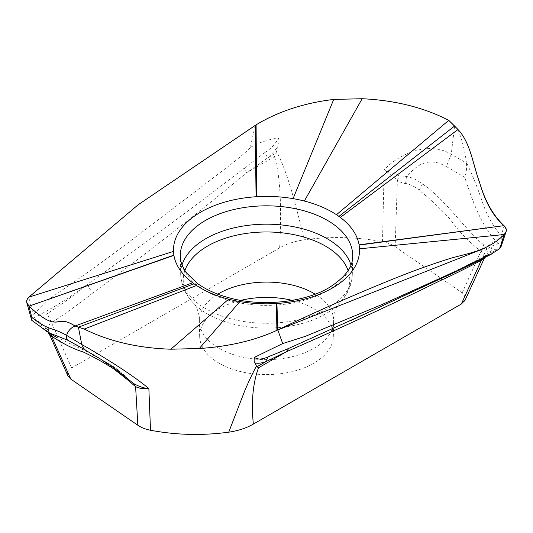 <?xml version="1.0" encoding="UTF-8"?>
<svg xmlns="http://www.w3.org/2000/svg" width="533" height="533" viewBox="0 0 533 533"><rect width="100%" height="100%" fill="white"/><g stroke="black" fill="none" stroke-linecap="round" stroke-linejoin="round"><path stroke-width="0.4" stroke-dasharray="2.67 2" d="M454.582 126.041L451.251 154.284L446.381 166.556L464.696 177.289C466.328 173.025 466.921 168.268 466.475 163.031L466.362 162.259C472.831 175.857 478.334 189.615 482.878 203.546C487.202 215.838 493.298 226.538 501.173 235.639L504.171 225.799M382.501 241.729L384.133 169.721C401.629 151.505 430.817 141.618 451.251 154.284L466.482 163.031M484.25 258.045L482.671 259.278C483.764 255.194 483.298 252.555 481.272 251.356C469.886 243.061 459.479 232.321 450.059 219.13C440.205 208.37 429.938 198.756 419.238 190.281C414.601 186.45 410.057 184.178 405.593 183.452C403.081 183.405 400.35 182.366 397.391 180.334L395.146 246.739C391.728 244.407 387.511 242.735 382.501 241.735C356.73 236.885 330.653 236.246 304.27 239.81C298.194 214.346 292.93 194.705 288.466 180.894C284.442 168.488 280.471 158.721 276.54 151.585L278.186 145.889C275.668 149.84 272.143 153.85 267.619 157.921L246.659 172.725C195.944 214.886 144.536 255.047 92.442 293.21L87.272 284.435C139.999 246.966 192.32 208.216 244.241 168.201L246.659 172.725L274.495 156.649L275.974 153.098M255.207 125.402L250.303 147.474C258.565 142.717 267.972 139.546 278.519 137.967C279.065 141.318 278.952 143.957 278.186 145.889M457.98 129.526C462.098 139.939 464.903 150.846 466.395 162.252M405.593 183.452L406.479 176.39C413.381 169.148 418.938 164.85 423.149 163.511C427.359 162.132 430.457 161.639 432.436 162.019C436.167 162.418 437.999 162.279 446.381 166.556M419.238 190.281L422.462 183.932L416.766 180.154L411.969 177.882L406.479 176.39L399.284 175.903L384.133 169.721L390.849 174.518L397.391 180.334L399.284 175.903M395.146 246.739L462.191 292.864L464.609 295.282L465.536 298.014L465.069 300.226M67.911 375.825L67.464 373.966L68.224 371.195L71.642 367.983L279.645 247.892C286.567 243.901 294.776 241.202 304.263 239.797M292.251 300.379A66.845 38.589 180 0 1 333.338 336.47A66.845 38.589 180 0 1 316.595 361.541A66.845 38.589 180 0 1 313.764 363.279A66.845 38.589 180 0 1 241.302 371.734A66.845 38.589 180 0 1 199.662 336.47A66.845 38.589 180 0 1 219.236 308.707A66.845 38.589 180 0 1 240.743 300.379M279.645 247.898C281.864 205.538 280.145 175.124 274.495 156.649M244.241 168.201L264.868 152.518L267.619 157.921L275.981 153.098L276.547 151.585M87.265 284.442C69.843 297.661 51.781 308.88 33.093 318.108L41.88 323.731C41.914 319.26 43.706 315.902 47.257 313.657C60.895 304.929 74.234 295.189 87.272 284.435M32.093 317.815L33.093 318.108M31.727 320.293L33.286 314.623L28.842 297.154M250.31 147.481C246.986 151.372 238.637 158.441 225.272 168.695L141.951 232.241C110.211 256.306 84.76 274.801 65.592 287.727L50.295 298.393L33.299 314.63M264.868 152.518C270.924 148.814 275.474 143.963 278.519 137.967M92.442 293.21C79.504 303.484 65.865 313.331 51.534 322.765L47.257 313.657M44.932 326.343L45.945 330.174L41.008 326.816L41.88 323.731L44.932 326.343C48.476 330.453 50.275 333.731 50.329 336.183L50.095 335.77M41.008 326.816L34.798 322.585M501.273 243.927L500.9 247.139M422.462 183.932C445.235 199.289 465.029 229.583 483.791 245.013L487.062 249.111L491.992 245.993L498.202 243.521L501.26 243.934L501.173 235.639M498.202 243.521C482.132 227.851 472.924 202.194 464.696 177.289M462.191 292.864L483.791 245.013M482.671 259.278C482.039 260.49 485.61 249.084 487.055 249.104L488.068 252.742C484.524 256.226 482.725 258.405 482.671 259.278L482.625 259.071M81.829 348.082L86.619 350.894M127.334 378.39L99.298 358.309M56.298 337.089L94.548 355.284L116.234 368.636L130.792 381.322M71.642 367.983L51.534 322.765C47.717 324.797 47.317 329.267 50.329 336.183L49.649 334.857M55.838 336.829L45.938 330.18M36.83 323.997L49.542 332.992M217.777 294.176A67.165 38.776 0 0 0 199.335 320.873A67.165 38.776 0 0 0 199.342 321.346A67.165 38.776 0 0 0 241.183 356.784A67.165 38.776 0 0 0 313.99 348.289A67.165 38.776 0 0 0 316.835 346.543A67.165 38.776 0 0 0 333.658 321.346A67.165 38.776 0 0 0 333.665 320.873A67.165 38.776 0 0 0 315.223 294.176M445.735 275.861C463.157 268.972 481.212 259.551 499.907 247.605L491.12 250.97C491.086 252.156 489.294 253.835 485.743 256C472.105 263.395 458.766 270.011 445.728 275.834L373.32 310.113M500.907 247.139L499.907 247.605M441.97 278.073L444.209 276.327L445.728 275.834M481.805 259.291L484.164 256.566L485.743 256M491.992 245.993L491.12 250.97L488.068 252.742M112.989 367.237L110.697 364.878C114.368 366.817 119.785 371.095 126.947 377.73L130.012 380.649M50.455 333.691L49.209 332.572M47.99 332.172L46.404 330.52L54.812 336.33M484.637 248.245L504.158 234.527M184.898 270.498A83.255 48.07 0 0 0 194.772 304.443C185.784 295.588 181.087 285.555 180.687 274.335L180.301 256.213A86.206 49.769 0 0 0 234 301.698A86.206 49.769 0 0 0 327.455 290.791A86.206 49.769 0 0 0 331.106 288.553A86.206 49.769 0 0 0 352.699 256.213L352.313 274.335A85.82 49.549 180 0 1 330.82 306.528A85.82 49.549 180 0 1 327.182 308.76A85.82 49.549 180 0 1 234.147 319.613A85.82 49.549 180 0 1 180.687 274.335L180.687 274.335A85.82 49.549 180 0 1 182.053 264.894M199.335 320.873C199.828 312.991 195.058 304.156 194.545 304.21L194.772 304.443A83.255 48.07 0 0 0 325.37 314.03A83.255 48.07 0 0 0 338.228 304.443L338.228 304.443A83.255 48.07 0 0 0 348.102 270.498M350.947 264.894A85.82 49.549 180 0 1 352.313 274.335C351.907 285.555 347.216 295.588 338.228 304.443L338.455 304.21C338.022 304.083 333.218 312.678 333.665 320.873M484.524 257.905L486.329 255.114L464.256 266.767L359.562 316.482M93.721 354.818L76.579 344.984M199.662 336.47L199.342 321.346M333.338 336.47L333.658 321.346M110.637 364.839L94.714 355.391M48.043 332.206L46.244 330.387"/><path stroke-width="0.8" d="M173.865 255.14A93.042 53.72 0 0 0 173.905 255.387A93.042 53.72 0 0 0 180.5 270.617A93.042 53.72 0 0 0 192.646 282.79A93.042 53.72 0 0 0 194.072 283.829A93.042 53.72 0 0 0 196.53 285.521A93.042 53.72 0 0 0 228.657 299.186A93.042 53.72 0 0 0 239.917 301.591C251.856 303.63 264.015 304.276 276.407 303.524L276.92 303.497C298.38 301.978 316.835 296.848 332.286 288.1A93.042 53.72 0 0 0 350.141 273.642A93.042 53.72 0 0 0 359.515 248.811L359.135 245.087A93.042 53.72 0 0 0 359.095 244.84A93.042 53.72 0 0 0 352.5 229.61A93.042 53.72 0 0 0 340.354 217.437A93.042 53.72 0 0 0 338.928 216.398L454.582 126.041L448.766 120.338C423.942 107.519 395.08 100.311 362.167 98.725L333.705 99.424C303.957 103.049 278.086 111.524 256.1 124.842L255.207 125.402L256.073 196.737C236.685 198.076 219.629 202.453 204.899 209.855A93.042 53.72 0 0 0 200.708 212.127A93.042 53.72 0 0 0 182.859 226.585A93.042 53.72 0 0 0 173.485 251.409L173.865 255.14L29.015 306.149C39.955 316.355 48.143 321.626 53.586 321.952C60.222 322.978 62.481 317.901 75.02 326.009L78.411 327.195L81.749 344.491C82.728 347.443 84.354 349.581 86.619 350.894L76.299 344.824M333.705 99.424L362.167 98.725C395.06 100.284 423.922 107.486 448.766 120.338L336.47 214.706A93.042 53.72 0 0 0 304.343 201.041A93.042 53.72 0 0 0 293.077 198.636L333.705 99.424C304.263 102.949 278.399 111.424 256.1 124.842L138.12 204.799L28.849 297.154L27.096 299.546L26.71 302.324L29.015 306.149C39.709 316.116 47.77 321.379 53.213 321.952C59.756 322.778 62.534 318.048 75.02 326.009L84.234 329.054C109.058 341.36 137.92 348.082 170.833 349.208L199.295 348.515C229.043 346.53 254.914 340.48 276.9 330.353L484.637 248.245M338.928 216.398A93.042 53.72 0 0 0 336.47 214.706M340.354 217.437L457.98 129.532L448.766 120.338M256.453 366.051C252.535 373.307 248.565 381.735 244.534 391.342L228.724 432.17C202.34 435.741 176.263 435.095 150.499 430.251C145.489 429.245 141.272 427.579 137.847 425.247L70.809 379.116L67.911 375.825M465.069 300.226L461.358 304.003L253.355 424.088C246.419 428.092 238.211 430.791 228.73 432.183M240.743 300.379A66.845 38.589 180 0 1 292.251 300.379M36.83 323.997L31.74 320.3L31.827 317.382L28.829 305.969C25.95 303.037 25.95 300.099 28.842 297.154L173.485 251.409M293.077 198.636C281.144 196.597 268.978 195.951 256.593 196.704L256.073 196.737M256.593 196.704L256.1 124.842M359.095 244.84L503.985 225.646C493.045 215.352 484.857 200.768 479.414 181.886C472.778 164.191 470.519 142.651 457.98 129.526L454.582 126.041M359.135 245.087L503.985 225.646C493.291 216.358 485.23 202.174 479.787 183.092C473.244 165.496 470.466 142.518 457.98 129.526M359.515 248.811L504.165 234.533L506.01 231.935L506.23 229.103L503.985 225.646M282.697 343.572L277.793 329.934C317.475 310.979 356.504 293.77 394.88 278.313C414.048 270.591 432.803 263.868 451.151 258.145C468.354 253.275 488.568 250.55 504.158 234.527L499.707 248.644L500.9 247.139M373.32 310.113L288.759 348.395L286.341 351.74C337.056 329.747 388.464 306.002 440.558 280.505C453.496 274.615 467.135 267.859 481.466 260.244L482.671 259.278M253.355 424.088C251.136 402.135 252.855 383.374 258.505 367.81L257.026 366.764M288.759 348.395L268.132 356.877L265.381 361.934L257.019 366.757L256.453 366.058M150.499 430.251L148.867 388.59C131.371 373.953 102.183 355.984 81.749 344.491L66.638 335.384C52.694 327.255 48.316 330.766 31.827 317.382M499.701 248.644L492.079 253.595L457.107 270.644L382.447 304.35L305.502 336.296L282.697 343.565L254.481 357.337C253.935 360.081 254.048 361.927 254.814 362.873L256.466 366.044M239.917 301.591L199.295 348.515L170.833 349.208C137.94 348.102 109.078 341.387 84.234 329.054L196.53 285.521M194.072 283.829L78.411 327.195L84.234 329.054M192.646 282.79L75.02 326.009C70.902 327.728 68.097 330.84 66.598 335.35M49.542 332.992L68.304 340.46C66.665 339.548 66.072 337.949 66.525 335.67M68.304 340.46L81.829 348.082M99.298 358.309L86.619 350.894M131.071 381.555L133.716 383.58C139.106 386.598 144.157 388.264 148.867 388.59L142.144 388.55C140.759 388.537 138.58 387.917 135.609 386.698L133.716 383.587M50.095 335.77L49.882 335.35L51.728 336.23C63.114 343.812 73.514 349.015 82.941 351.853C92.795 356.457 103.062 362.14 113.762 368.889L127.407 379.676L127.334 378.39M127.407 379.676L135.609 386.698L137.847 425.247M173.905 255.387L29.015 306.149M315.223 294.176A67.165 38.776 0 0 0 222.034 291.811A67.165 38.776 0 0 0 219.01 293.45A67.165 38.776 0 0 0 217.777 294.176M276.92 303.497L277.793 329.934L276.9 330.353L276.407 303.524M268.132 356.877C262.076 359.562 257.526 359.715 254.481 357.337M440.558 280.505L441.97 278.073M254.814 362.873C257.332 363.593 260.857 363.279 265.381 361.934L286.341 351.74L258.505 367.81M461.358 304.003L481.805 259.291M113.762 368.889L112.989 367.237M70.809 379.116L50.455 333.691M49.882 335.35L47.99 332.172M255.207 125.408L138.174 204.759L28.849 297.147M199.295 348.515C228.737 346.603 254.601 340.554 276.9 330.353M504.165 234.533C507.05 231.622 507.05 228.71 504.171 225.799M304.343 201.041L362.167 98.725M209.422 218.297A86.206 49.769 0 0 0 205.545 220.402A86.206 49.769 0 0 0 180.301 256.213L180.301 256.213C180.321 261.67 182.439 267.273 186.657 273.029L196.677 282.843C205.645 289.626 217.271 294.829 231.535 298.447C263.822 306.815 305.023 302.038 328.874 287.76C344.971 277.593 352.919 267.08 352.699 256.213L352.699 256.213A86.206 49.769 0 0 0 302.418 210.355A86.206 49.769 0 0 0 209.422 218.297M182.053 264.894A85.82 49.549 180 0 1 205.818 238.691A85.82 49.549 180 0 1 209.682 236.592A85.82 49.549 180 0 1 294.636 226.918A85.82 49.549 180 0 1 350.947 264.894M348.102 270.498A83.255 48.07 0 0 0 292.983 234.467A83.255 48.07 0 0 0 211.381 244.014A83.255 48.07 0 0 0 207.63 246.053A83.255 48.07 0 0 0 184.898 270.498M228.657 299.186L170.833 349.208M31.627 319.987L26.83 302.871M500.96 246.972L506.103 231.668M464.656 301.138L484.657 257.612M130.079 380.709L113.249 367.424L100.411 358.982L86.519 350.841M130.612 381.175L130.012 380.649M68.291 376.684L49.915 335.37M77.038 345.251L76.579 344.984M55.778 336.916L49.469 333.092M34.758 322.558C38.682 325.117 45.585 330.88 48.67 332.605M492.159 253.741C473.717 263.335 456.041 271.89 439.119 279.405L351.254 320.326M359.562 316.482L352.526 319.747M56.438 337.336L54.812 336.33M49.003 333.685L48.043 332.206"/></g></svg>
